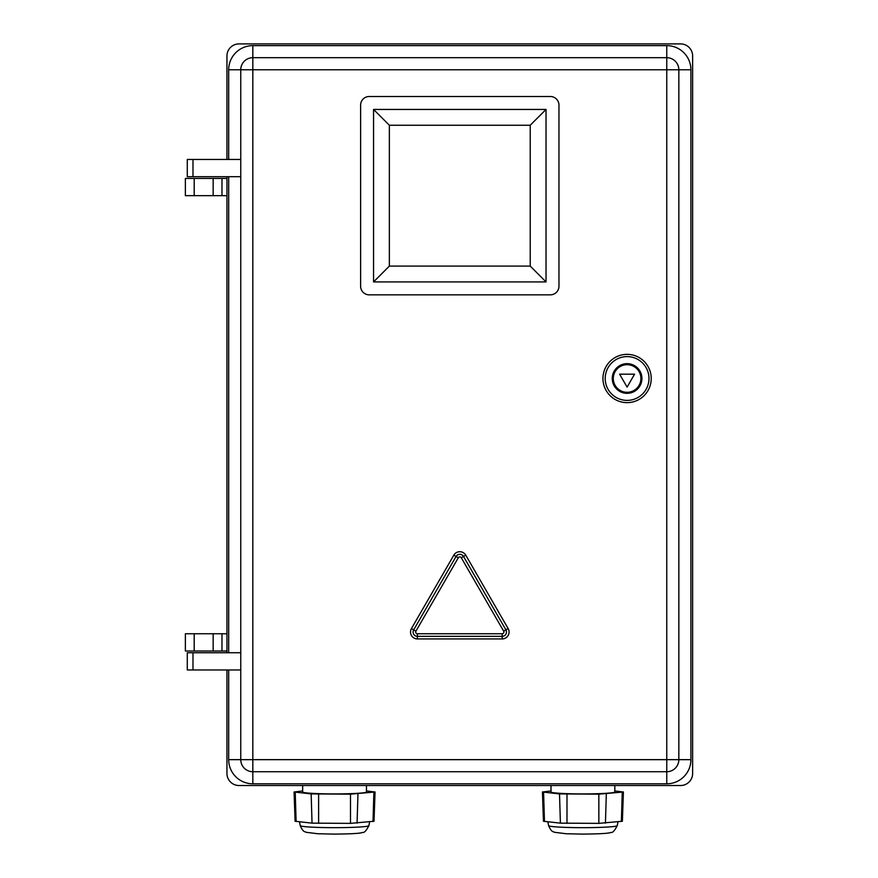 <?xml version="1.0" encoding="UTF-8"?>
<svg xmlns="http://www.w3.org/2000/svg" width="878" height="878" viewBox="0 0 878 878"><rect width="100%" height="100%" fill="white"/><g stroke="black" fill="none" stroke-linecap="round" stroke-linejoin="round"><path stroke-width="1.32" d="M194.192 178.432L194.192 195.673L185.368 195.673L185.368 178.432L226.952 178.432M194.192 195.673L226.952 195.673M213.156 178.432L213.156 195.673M221.98 178.432L221.98 195.673M194.192 651.004L194.192 633.751L185.368 633.751L185.368 651.004L221.98 651.004L221.98 633.751L226.952 633.751M221.98 651.004L226.952 651.004M213.156 651.004L213.156 633.751L221.98 633.751M194.192 633.751L213.156 633.751M302.647 785.525L302.647 791.989A31.904 1.921 0 0 0 334.562 793.91A31.904 1.921 0 0 0 366.466 791.989L366.466 785.525M366.466 790.946L375.049 791.989L374.017 821.248L350.487 823.366L312.041 823.147L295.096 821.248L294.075 791.989L302.647 790.946M375.049 791.989L350.487 794.162L311.152 793.91L294.075 791.989M551.011 785.525L551.011 791.989A31.904 1.921 0 0 0 582.915 793.91A31.904 1.921 0 0 0 614.82 791.989L614.82 785.525M614.82 790.946L623.402 791.989L622.381 821.248L598.851 823.366L560.405 823.147L543.449 821.248L542.428 791.989L551.011 790.946M623.402 791.989L598.851 794.162L559.516 793.91L542.428 791.989M502.172 638.932A6.903 6.903 0 0 0 508.142 628.582L465.768 555.17A6.903 6.903 0 0 0 453.816 555.17L411.442 628.582A6.903 6.903 0 0 0 417.412 638.932L502.172 638.932L502.172 636.341L417.412 636.33A4.302 4.302 0 0 1 413.681 629.877L456.066 556.476A4.302 4.302 0 0 1 463.518 556.476L505.904 629.877A4.302 4.302 0 0 1 502.172 636.33A4.313 4.313 0 0 0 505.915 629.866L463.529 556.465A4.313 4.313 0 0 0 456.055 556.465L413.67 629.866A4.313 4.313 0 0 0 417.412 636.341L502.172 636.341L502.172 633.751A1.723 1.723 0 0 0 503.665 631.161L461.29 557.76A1.723 1.723 0 0 0 458.305 557.76L415.92 631.161A1.723 1.723 0 0 0 417.412 633.751L502.172 633.751M226.952 652.727L226.952 176.708M192.984 652.727L187.288 652.727L187.288 669.969L192.984 669.969L192.984 652.727L240.759 652.727L240.759 176.708L240.759 759.657A12.072 12.072 0 0 0 252.831 771.729L666.764 771.729A12.072 12.072 0 0 0 678.837 759.657L666.764 759.657L666.764 69.768L252.831 69.768L252.831 759.657L666.764 759.657L666.764 783.802A24.145 24.145 0 0 0 690.909 759.657L678.837 759.657L678.837 69.768A12.072 12.072 0 0 0 666.764 57.696L666.764 69.768L678.837 69.768A12.072 12.072 0 0 0 666.764 57.696L252.831 57.696A12.072 12.072 0 0 0 240.759 69.768L240.759 159.456L240.759 69.768L228.686 69.768L228.686 159.456M226.952 159.456L226.952 55.972A12.072 12.072 0 0 1 239.025 43.9L680.56 43.9A12.072 12.072 0 0 1 692.632 55.972L692.632 773.452A12.072 12.072 0 0 1 680.56 785.525L239.025 785.525A12.072 12.072 0 0 1 226.952 773.452L226.952 669.969M240.759 69.768L252.831 69.768L252.831 57.696A12.072 12.072 0 0 0 240.759 69.768A12.072 12.072 0 0 1 252.831 57.696L252.831 45.623A24.145 24.145 0 0 0 228.686 69.768M240.759 159.456L240.759 176.708L187.288 176.708L187.288 159.456L240.759 159.456M228.686 669.969L228.686 759.657L240.759 759.657A12.072 12.072 0 0 0 252.831 771.729L252.831 759.657L240.759 759.657A12.072 12.072 0 0 0 252.831 771.729L252.831 783.802L666.764 783.802M192.984 159.456L192.984 176.708M192.984 669.969L240.759 669.969M613.294 378.495A13.796 13.796 0 0 0 633.993 390.447A13.796 13.796 0 0 0 633.993 366.543A13.796 13.796 0 0 0 613.294 378.495M602.945 378.495A24.145 24.145 0 0 0 639.162 399.402A24.145 24.145 0 0 0 639.162 357.587A24.145 24.145 0 0 0 602.945 378.495M634.564 374.182L619.627 374.182L627.09 387.121L634.564 374.182M369.243 294.843L550.341 294.843A8.626 8.626 0 0 0 558.968 286.228L558.968 105.13A8.626 8.626 0 0 0 550.341 96.503L369.243 96.503A8.626 8.626 0 0 0 360.617 105.13L360.617 286.228A8.626 8.626 0 0 0 369.243 294.843M373.556 109.443L373.556 281.915L546.028 281.915L546.028 109.443L373.556 109.443L389.36 125.247L389.36 266.1L373.556 281.915M546.028 109.443L530.224 125.247L389.36 125.247M546.028 281.915L530.224 266.1L530.224 125.247M300.232 825.627C303.558 833.233 305.193 831.268 306.159 832.3L317.913 833.749L334.101 834.1C351.266 833.957 360.781 833.398 362.658 832.41C364.194 832.959 366.28 830.698 368.881 825.627A34.33 2.063 180 0 1 334.562 827.669A34.33 2.063 180 0 1 300.232 825.627L299.475 821.83M296.116 821.479L295.227 792.241M312.041 823.147L311.152 793.91M318.626 823.366L318.626 794.162M350.487 823.366L350.487 794.162M357.072 823.147L357.961 793.91M373.007 821.479L373.885 792.241M548.596 825.627C551.911 833.233 553.546 831.268 554.523 832.3L566.266 833.749L582.465 834.1C599.619 833.957 609.145 833.398 611.011 832.41C612.559 832.959 614.633 830.698 617.245 825.627A34.33 2.063 180 0 1 582.915 827.669A34.33 2.063 180 0 1 548.596 825.627L547.839 821.83M544.47 821.479L543.581 792.241M560.405 823.147L559.516 793.91M566.99 823.366L566.99 794.162M598.851 823.366L598.851 794.162M605.436 823.147L606.314 793.91M621.361 821.479L622.25 792.241M228.686 652.727L228.686 176.708M252.831 45.623L666.764 45.623L666.764 57.696A12.072 12.072 0 0 1 678.837 69.768L690.909 69.768A24.145 24.145 0 0 0 666.764 45.623M690.909 69.768L690.909 759.657M228.686 759.657A24.145 24.145 0 0 0 252.831 783.802M666.764 771.729A12.072 12.072 0 0 0 678.837 759.657M508.142 628.582L503.665 631.161M461.29 557.76L465.768 555.17M458.305 557.76L453.816 555.17M415.92 631.161L413.681 629.877M417.412 638.932L417.412 633.751M413.67 629.866L411.442 628.582M648.985 378.495A21.895 21.895 0 0 1 627.09 400.39A21.895 21.895 0 0 1 605.205 378.495A21.895 21.895 0 0 1 627.09 356.6A21.895 21.895 0 0 1 648.985 378.495M612.262 378.495A14.827 14.827 0 0 0 634.509 391.336A14.827 14.827 0 0 0 634.509 365.654A14.827 14.827 0 0 0 612.262 378.495M389.36 266.1L530.224 266.1M368.881 825.627L369.638 821.83M617.245 825.627L618.002 821.83"/></g></svg>
